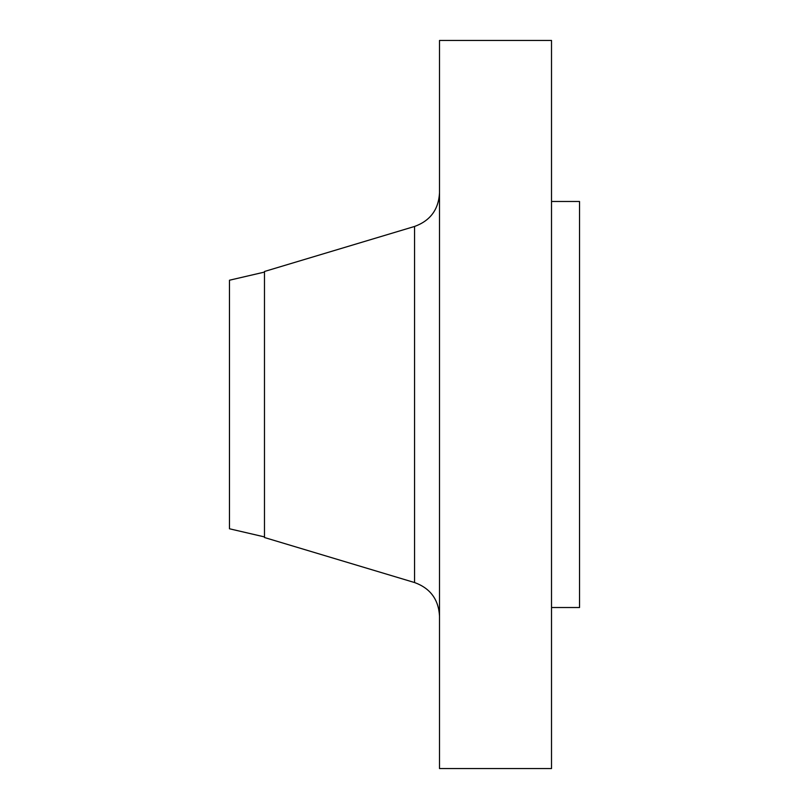 <?xml version="1.0" encoding="UTF-8"?>
<svg xmlns="http://www.w3.org/2000/svg" width="809" height="809" viewBox="0 0 809 809"><rect width="100%" height="100%" fill="white"/><g stroke="black" fill="none" stroke-linecap="round" stroke-linejoin="round"><path stroke-width="1.21" d="M264.482 272.087L229.473 280.217L229.473 528.783L264.482 536.913M414.562 226.459L264.482 271.48L264.482 537.52L414.562 582.541L414.562 226.459C430.236 220.766 438.559 209.592 439.509 192.926M439.509 404.5L439.509 768.55L551.516 768.55L551.516 40.45L439.509 40.45L439.509 404.5M551.516 201.471L579.527 201.471L579.527 607.529L551.516 607.529M414.562 582.541C430.236 588.234 438.559 599.408 439.509 616.074"/></g></svg>
